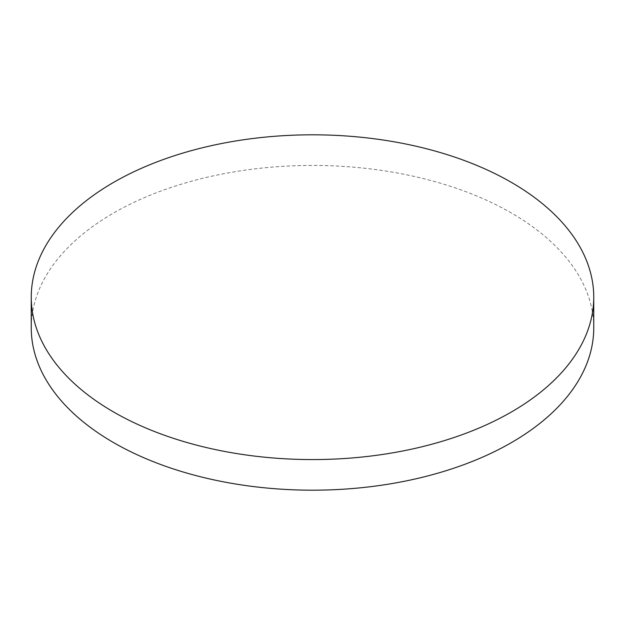 <?xml version="1.0" encoding="UTF-8"?>
<svg xmlns="http://www.w3.org/2000/svg" width="625" height="625" viewBox="0 0 625 625"><rect width="100%" height="100%" fill="white"/><g stroke="black" fill="none" stroke-linecap="round" stroke-linejoin="round"><path stroke-width="0.47" stroke-dasharray="3.12 2.34" d="M593.75 327.812A281.25 162.375 0 0 0 511.375 212.992A281.25 162.375 0 0 0 204.867 177.789A281.25 162.375 0 0 0 31.25 327.812"/><path stroke-width="0.94" d="M113.625 412.008A281.25 162.375 0 0 0 420.133 447.211A281.25 162.375 0 0 0 593.75 297.188A281.25 162.375 0 0 0 511.375 182.375A281.25 162.375 0 0 0 204.867 147.172A281.25 162.375 0 0 0 31.25 297.188A281.25 162.375 0 0 0 113.625 412.008M31.25 297.188L31.25 327.812A281.25 162.375 0 0 0 113.625 442.625A281.25 162.375 0 0 0 420.133 477.828A281.25 162.375 0 0 0 593.75 327.812L593.75 297.188"/></g></svg>
